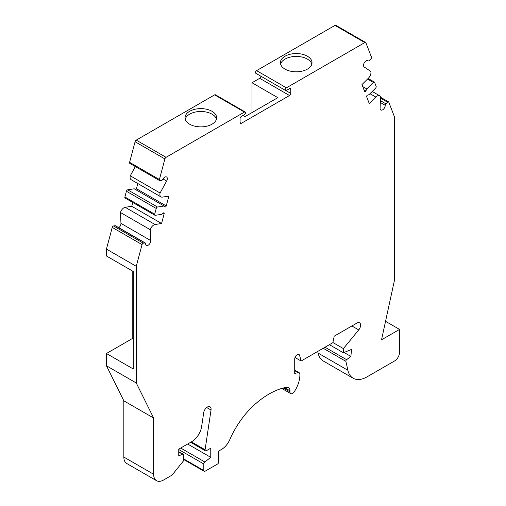 <?xml version="1.0" encoding="UTF-8"?>
<svg xmlns="http://www.w3.org/2000/svg" width="506" height="506" viewBox="0 0 506 506"><rect width="100%" height="100%" fill="white"/><g stroke="black" fill="none" stroke-linecap="round" stroke-linejoin="round"><path stroke-width="0.76" d="M137.822 183.539L136.443 188.713A1.056 0.607 -60 0 1 135.753 189.68M159.403 179.529L129.593 162.318L135.083 141.737L164.893 158.941L159.403 179.529A1.404 0.81 -60 0 0 159.63 180.598A1.404 0.81 -60 0 0 159.997 180.655L161.623 180.402A1.404 0.81 -60 0 0 162.73 179.409A3.65 2.106 -60 0 1 166.563 176.967A3.65 2.106 -60 0 1 166.632 181.059L160.079 193.014A5.269 3.042 -60 0 0 160.978 196.904A5.269 3.042 -60 0 0 162.337 197.119L168.871 196.094L166.246 205.923A1.056 0.607 -60 0 1 165.019 206.948A1.056 0.607 -60 0 1 164.95 206.891L164.033 205.999L157.499 207.036L127.689 189.832A1.404 0.81 120 0 0 126.418 191.249L124.887 196.986A1.404 0.81 120 0 0 125.121 198.055L154.925 215.265A1.404 0.81 -60 0 1 154.697 214.19L124.887 196.986M132.774 202.476L131.756 206.284L161.566 223.494L155.026 224.519L125.222 207.308A5.269 3.042 120 0 0 120.479 212.514L120.953 223.367A3.65 2.106 -60 0 1 118.809 227.694M154.925 215.265A1.404 0.81 -60 0 0 155.285 215.322L161.819 214.304L163.311 213.032A1.056 0.607 -60 0 1 164.014 212.862A1.056 0.607 -60 0 1 164.184 213.665L161.566 223.494M385.547 321.329L399.55 329.412L381.53 339.811L394.579 279.736L394.579 117.171L388.791 102.155A1.404 0.81 -60 0 0 388.564 101.864A1.404 0.81 -60 0 0 387.52 102.199L385.895 103.825A1.404 0.81 -60 0 0 385.237 105.299A3.65 2.106 -60 0 1 383.668 108.999A3.65 2.106 -60 0 1 380.835 109.998A3.65 2.106 -60 0 1 380.082 108.183L380.55 96.785A5.269 3.042 -60 0 0 379.721 95.792A5.269 3.042 -60 0 0 375.813 97.051L369.272 103.572L366.654 96.766A1.056 0.607 -60 0 1 366.799 95.817A1.056 0.607 -60 0 1 367.527 95.134L369.019 94.679L375.553 88.152A1.404 0.81 -60 0 0 376.141 86.343L374.611 82.37A1.404 0.81 -60 0 0 374.383 82.086L368.121 78.474M374.383 82.086A1.404 0.81 -60 0 0 373.339 82.421L366.806 88.929L365.889 90.884A1.056 0.607 -60 0 1 364.763 91.63A1.056 0.607 -60 0 1 364.592 91.415L361.967 84.61L368.501 78.088A5.269 3.042 -60 0 0 370.765 71.378L364.206 66.988A3.65 2.106 -60 0 1 364.314 62.757A3.65 2.106 -60 0 1 367.925 60.707A3.65 2.106 -60 0 1 368.109 60.834L367.729 60.619M252.007 112.579L252.007 82.75L277.838 97.664L245.049 116.595L243.063 115.45M368.109 60.834A1.404 0.81 -60 0 0 368.178 60.884A1.404 0.81 -60 0 0 369.216 60.549L370.841 58.924A1.404 0.81 -60 0 0 371.436 57.115L365.946 42.865A1.758 1.012 -60 0 0 365.661 42.51A1.758 1.012 -60 0 0 364.782 42.593L286.409 87.842A1.581 0.911 -60 0 0 285.378 89.239A1.581 0.911 -60 0 0 285.618 90.504A1.581 0.911 -60 0 0 286.409 90.422L289.514 88.632A1.758 1.012 -60 0 1 290.393 88.544A1.758 1.012 -60 0 1 290.754 89.347L290.754 93.363A1.758 1.012 -60 0 1 289.514 95.514L241.324 123.337A1.758 1.012 -60 0 1 240.445 123.426A1.758 1.012 -60 0 1 240.084 122.616L240.084 118.606A1.758 1.012 -60 0 1 241.324 116.45L244.43 114.66A1.581 0.911 -60 0 0 245.461 113.268A1.581 0.911 -60 0 0 245.22 112.003L215.417 94.793A1.581 0.911 120 0 0 214.626 94.869L136.253 140.118L166.057 157.328L244.43 112.079A1.581 0.911 -60 0 1 245.22 112.003M164.893 158.941A1.758 1.012 -60 0 1 166.057 157.328M154.697 214.19L156.227 208.459A1.404 0.81 -60 0 1 157.499 207.036M399.55 329.412L399.55 352.359A7.027 4.054 -60 0 1 394.579 360.961L367.033 376.862A27.779 16.04 -60 0 1 353.144 378.241A27.779 16.04 -60 0 1 347.881 370.278L345.895 361.347A1.259 0.727 -60 0 1 346.61 359.69L350.841 356.401L351.626 349.355L343.403 352.771L343.403 348.596L358.729 329.925A5.168 2.985 -60 0 0 359.538 322.79A5.168 2.985 -60 0 0 356.958 323.043L334.207 336.18L332.872 342.682L301.108 361.025L299.603 355.414A3.51 2.03 -60 0 0 298.964 354.497A3.51 2.03 -60 0 0 296.257 355.44A3.51 2.03 -60 0 0 294.72 358.975L294.72 373.485L298.028 372.599A3.51 2.03 -60 0 1 299.147 372.701A3.51 2.03 -60 0 1 299.868 374.168A21.075 12.169 -60 0 1 294.176 391.846A3.694 2.132 -60 0 1 290.722 393.605A3.694 2.132 -60 0 1 289.957 391.884L289.963 390.796A6.995 4.042 -60 0 0 288.515 387.533A6.995 4.042 -60 0 0 286.617 387.267A76.602 44.224 -60 0 0 254.316 404.914A62.162 35.888 -60 0 0 229.806 439.606A13.928 8.039 -60 0 1 221.628 449.36L218.712 451.042L218.712 461.921A1.758 1.012 -60 0 1 217.472 464.072L205.056 471.244A1.758 1.012 -60 0 1 204.177 471.333A1.758 1.012 -60 0 1 203.81 470.523L203.81 463.983A1.758 1.012 -60 0 1 204.835 461.978L210.768 457.348L210.768 448.171L206.303 450.751A1.758 1.012 -60 0 1 205.423 450.833A1.758 1.012 -60 0 1 205.082 449.752L211.027 410.024A5.269 3.042 -60 0 0 210.003 406.78A5.269 3.042 -60 0 0 206.271 407.861A5.269 3.042 -60 0 0 203.709 412.656L201.616 426.621A14.048 8.115 -60 0 1 191.856 441.593L178.751 449.164L178.751 455.761L182.685 454.28A1.758 1.012 -60 0 1 183.349 454.293A1.758 1.012 -60 0 1 183.716 455.096L183.716 460.587L172.027 475.128L163.583 480.004A14.048 8.115 -60 0 1 156.556 480.7A14.048 8.115 -60 0 1 153.647 474.267L153.647 418.032L136.259 382.979L136.259 266.308L142.047 244.607A1.404 0.81 -60 0 1 143.318 243.19L144.944 242.931A1.404 0.81 -60 0 1 145.311 242.994A1.404 0.81 -60 0 1 145.601 243.652A3.65 2.106 -60 0 0 146.354 245.372A3.65 2.106 -60 0 0 149.226 244.335A3.65 2.106 -60 0 0 150.763 240.578L150.288 229.724A5.269 3.042 -60 0 1 155.026 224.519M353.144 378.241L323.34 361.031A27.779 16.04 -60 0 1 318.078 353.068L317.711 351.436M156.556 480.7L126.747 463.49A14.048 8.115 -60 0 1 123.837 457.057L123.837 400.828L106.45 365.768L106.45 353.504L132.781 338.299L132.781 271.184M106.45 353.504L133.28 368.988L133.28 271.475L106.45 255.985L106.45 249.104L112.237 227.403A1.404 0.81 120 0 1 113.515 225.98L115.14 225.727A1.404 0.81 120 0 1 115.501 225.784L145.311 242.994M131.756 206.284L125.222 207.308M164.033 205.999L134.223 188.795L127.689 189.832M135.336 166.569L130.27 175.81A5.269 3.042 120 0 0 131.168 179.7L160.978 196.904M129.593 162.318A1.404 0.81 120 0 0 129.827 163.394L159.63 180.598M135.083 141.737A1.758 1.012 -60 0 1 136.253 140.118M260.944 76.261A1.758 1.012 -60 0 1 259.704 78.31L252.007 82.75M286.409 87.842L256.599 70.638A1.581 0.911 120 0 0 255.568 72.029A1.581 0.911 120 0 0 255.808 73.294L285.618 90.504M256.599 70.638L334.972 25.389A1.758 1.012 -60 0 1 335.851 25.3L365.661 42.51M136.259 382.979L106.45 365.768M153.647 418.032L123.837 400.828M285.042 69.132A15.806 9.127 180 0 1 280.413 62.674A15.806 9.127 180 0 1 296.219 53.547A15.806 9.127 180 0 1 312.025 62.674A15.806 9.127 180 0 1 302.265 71.106A15.806 9.127 180 0 1 285.042 69.132M189.661 124.198A15.806 9.127 0 0 0 206.891 126.177A15.806 9.127 0 0 0 216.644 117.746A15.806 9.127 0 0 0 200.838 108.619A15.806 9.127 0 0 0 185.032 117.746A15.806 9.127 0 0 0 189.661 124.198M133.28 338.59L132.781 338.299M136.259 266.308L106.45 249.104M366.806 88.929L362.726 86.57M160.079 193.014L130.27 175.81M150.288 229.724L120.479 212.514M350.841 356.401L344.067 352.492M343.403 352.771L329.406 344.687M343.403 348.596L332.904 342.53M301.108 361.025L294.998 357.495M210.768 457.348L187.669 444.015M280.609 64.11A15.806 9.127 180 0 1 296.219 56.419A15.806 9.127 180 0 1 311.829 64.11M216.448 119.176A15.806 9.127 0 0 0 200.838 111.484A15.806 9.127 0 0 0 185.228 119.176M166.246 205.923L136.443 188.713M164.184 213.665L163.223 213.108M241.324 123.337L240.084 122.616M289.514 95.514L259.704 78.31M364.782 42.593L334.972 25.389M244.43 112.079L214.626 94.869M153.647 474.267L123.837 457.057M387.52 102.199L380.493 98.145M385.895 103.825L380.392 100.65M385.237 105.299L380.316 102.452M375.813 97.051L370 93.699M373.339 82.421L367.527 79.062M365.889 90.884L363.959 89.771M166.632 181.059L162.983 178.953M156.227 208.459L126.418 191.249M150.763 240.578L120.953 223.367M144.944 242.931L115.14 225.727M143.318 243.19L113.515 225.98M142.047 244.607L112.237 227.403M298.028 372.599L294.72 370.689M289.957 391.884L283.259 388.013M289.963 390.796L284.581 387.685M347.881 370.278L318.078 353.068M345.895 361.347L323.22 348.261M346.61 359.69L325.01 347.224M358.729 329.925L351.879 325.972M299.603 355.414L297.844 354.402M205.082 449.752L191.407 441.858M211.027 410.024L206.676 407.513M182.685 454.28L178.751 452.003M203.81 463.983L178.751 449.518M203.81 470.523L183.716 458.923M204.835 461.978L180.693 448.038M290.754 89.347L289.514 88.632M290.754 93.363L285.928 90.574M388.564 101.864L380.531 97.234M379.721 95.792L372.233 91.472M368.178 60.884L367.691 60.606M299.147 372.701L294.72 370.145M290.722 393.605L281.766 388.437M205.423 450.833L190.635 442.301M183.349 454.293L178.751 451.637M204.177 471.333L183.716 459.518"/></g></svg>
